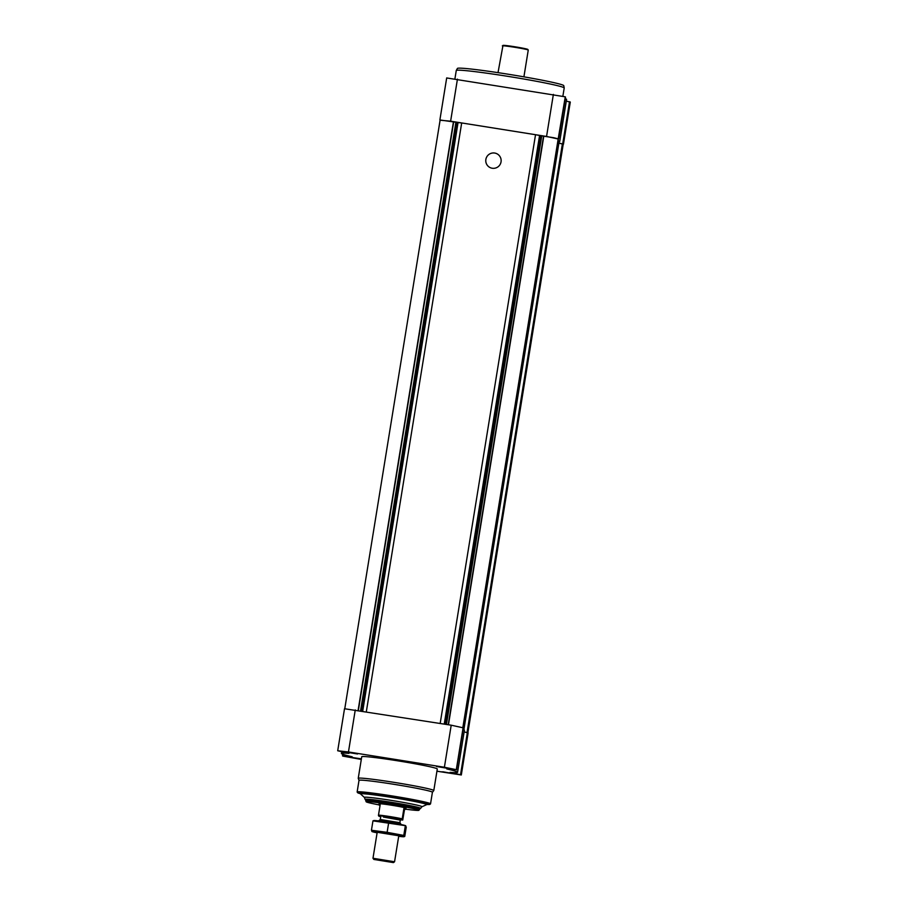 <?xml version="1.0" encoding="UTF-8"?>
<svg xmlns="http://www.w3.org/2000/svg" width="908" height="908" viewBox="0 0 908 908"><rect width="100%" height="100%" fill="white"/><g stroke="black" fill="none" stroke-linecap="round" stroke-linejoin="round"><path stroke-width="1.36" d="M436.93 771.198L461.309 774.978L450.062 772.367A58.827 2.667 -170.8 0 0 457.587 772.277A58.827 2.667 -170.8 0 0 446.815 768.951L456.304 769.678L444.398 767.249L348.456 751.972L337.708 750.757L348.967 753.368A58.827 2.667 -170.8 0 0 341.442 753.47A58.827 2.667 -170.8 0 0 352.202 756.795L342.725 756.069L361.293 759.451M468.097 732.949L464.124 731.871M457.587 772.277L464.397 730.225A58.827 2.667 -170.8 0 0 463.069 729.419M463.318 727.853L451.208 725.197L344.541 708.739M456.52 769.893L463.318 727.841L456.52 769.893M340.534 751.245L357.57 753.981L340.534 751.245M361.327 759.258L345.517 756.489L361.395 758.861M441.458 771.789L458.506 774.524L441.458 771.789M436.464 766.511L453.512 769.258L436.464 766.511M359.023 780.403A37.183 1.691 9.2 0 1 359.012 780.358L358.24 778.36A38.272 1.737 9.2 0 1 358.24 778.315L361.736 756.75A38.272 1.737 9.2 0 1 399.792 761.154A38.272 1.737 9.2 0 1 437.293 768.985L433.797 790.55A38.272 1.737 9.2 0 1 433.774 790.596L432.412 792.275M461.082 774.728L563.221 144.156L558.863 143.192M463.863 729.748L559.158 141.387A58.225 2.645 -170.8 0 0 557.909 140.615M462.864 727.49L558.204 138.856L553.676 137.71L541.747 135.894L446.43 724.436M440.176 723.438L535.527 134.713L541.747 135.894M487.868 165.948A7.707 7.684 136.6 0 1 494.701 153.055A7.707 7.684 136.6 0 1 498.742 166.221A7.707 7.684 136.6 0 1 486.654 157.061A7.707 7.684 136.6 0 1 499.06 155.347M535.527 134.713L461.684 122.955L366.333 711.679M461.684 122.955L458.052 122.557L362.723 711.112M344.79 708.637L440.13 120.004L458.052 122.557M558.159 139.083L565.275 96.827L446.702 77.952M559.09 141.762A58.827 2.667 -170.8 0 0 559.748 141.489L566.558 99.426A58.827 2.667 -170.8 0 0 565.241 98.62M563.21 144.258L570.292 102.139L566.297 101.083M565.491 97.054L558.681 139.106L546.559 136.461L450.618 121.184L440.096 120.219M559.748 141.489A58.827 2.667 -170.8 0 0 557.932 140.502M563.482 144.19L558.897 143.01M365.845 799.778A28.159 1.283 9.2 0 1 365.118 799.426A28.159 1.283 9.2 0 1 365.084 799.346A28.159 1.283 9.2 0 1 393.085 802.581A28.159 1.283 9.2 0 1 420.665 808.347A28.159 1.283 9.2 0 1 419.814 808.517M365.924 799.551A27.331 1.237 9.2 0 1 365.89 799.471A27.331 1.237 9.2 0 1 393.073 802.627A27.331 1.237 9.2 0 1 419.859 808.211L419.689 809.289A27.331 1.237 9.2 0 1 419.666 809.323A27.331 1.237 9.2 0 0 392.903 803.705A27.331 1.237 9.2 0 0 365.72 800.55A27.331 1.237 9.2 0 1 365.72 800.55L365.89 799.471M421.857 806.781A29.147 1.317 9.2 0 0 393.527 800.754A29.147 1.317 9.2 0 0 364.437 797.462A29.147 1.317 9.2 0 0 364.449 797.485L360.646 794.035A33.46 1.521 9.2 0 1 360.635 794.012A33.46 1.521 9.2 0 1 360.589 793.91A33.46 1.521 9.2 0 1 393.856 797.769A33.46 1.521 9.2 0 1 426.647 804.613A33.46 1.521 9.2 0 1 426.544 804.704L421.857 806.781L420.665 808.347M360.589 793.91L360.714 793.104A33.46 1.521 9.2 0 1 393.993 796.952A33.46 1.521 9.2 0 1 426.783 803.807L426.647 804.613M360.612 793.774A36.626 1.657 9.2 0 1 357.639 792.707A36.626 1.657 9.2 0 1 357.616 792.673A36.626 1.657 9.2 0 1 394.015 796.815A36.626 1.657 9.2 0 1 429.859 804.375A36.626 1.657 9.2 0 1 426.669 804.477M357.616 792.673L357.162 792.048A37.183 1.691 9.2 0 1 357.162 792.048A37.183 1.691 9.2 0 1 357.139 791.969A37.183 1.691 9.2 0 1 394.106 796.248A37.183 1.691 9.2 0 1 430.54 803.864A37.183 1.691 9.2 0 1 430.483 803.932L429.859 804.375M357.139 791.969L359.012 780.358A37.183 1.691 9.2 0 1 395.99 784.637A37.183 1.691 9.2 0 1 432.412 792.253L430.54 803.864M358.24 778.315A38.272 1.737 9.2 0 1 396.297 782.719A38.272 1.737 9.2 0 1 433.797 790.55M437.974 766.761L451.991 769.019L437.792 766.5M439.597 767.01L450.379 768.736L439.597 767.01M342.044 751.484L356.049 753.742L341.851 751.222M343.655 751.745L354.438 753.458L343.655 751.745M347.026 756.75L361.044 759.02L346.845 756.5M348.649 757.011L359.432 758.736L348.649 757.011M442.968 772.027L456.985 774.297L442.786 771.766M444.591 772.288L455.373 774.002L444.591 772.288M454.931 78.746L456.27 70.506A54.673 2.486 9.2 0 1 456.281 70.461A54.673 2.486 9.2 0 1 510.636 76.794A54.673 2.486 9.2 0 1 564.209 87.94A54.673 2.486 9.2 0 1 564.209 87.985L562.881 96.146M456.281 70.461L457.416 68.429A53.878 2.44 9.2 0 1 510.977 74.672A53.878 2.44 9.2 0 1 563.766 85.658L564.209 87.94M380.679 816.644A13.121 0.59 9.2 0 1 379.011 816.258L378.477 815.69A13.121 0.59 9.2 0 1 389.929 817.155A13.121 0.59 9.2 0 1 402.199 819.47L402.732 820.038A13.121 0.59 9.2 0 1 400.405 819.845M402.732 820.038L404.537 809.323A13.665 0.624 -170.8 0 0 405.842 809.266A13.665 0.624 -170.8 0 0 403.878 808.619L404.537 809.323M378.477 815.69L378.5 815.089A13.665 0.624 9.2 0 1 389.986 816.587A13.665 0.624 9.2 0 1 402.221 818.857L402.199 819.47M379.056 803.852A13.665 0.624 9.2 0 1 379.033 803.818A13.665 0.624 9.2 0 1 392.619 805.385A13.665 0.624 9.2 0 1 406.024 808.188L405.842 809.266M378.5 815.089L380.157 804.84A13.665 0.624 -170.8 0 0 378.863 804.897A13.665 0.624 -170.8 0 0 378.874 804.931A13.665 0.624 -170.8 0 0 380.077 805.362M402.221 818.857L403.878 808.619M378.863 804.84A26.707 1.214 9.2 0 1 366.196 801.809A26.707 1.214 9.2 0 1 366.174 801.764A26.707 1.214 9.2 0 1 392.721 804.806A26.707 1.214 9.2 0 1 418.872 810.299A26.707 1.214 9.2 0 1 405.853 809.21M365.754 800.629A27.331 1.237 9.2 0 1 365.72 800.584L366.174 801.764M373.835 859.433L393.402 862.6L373.835 859.433L372.984 858.253L394.56 861.771L398.782 835.78L377.206 832.273L398.771 835.757M379.135 820.378L389.997 821.604L400.712 823.817L400.61 824.464M380.713 816.95L380.282 819.504L399.883 822.682M377.104 832.829A16.344 0.738 9.2 0 1 372.064 831.58A16.344 0.738 9.2 0 1 387.149 833.147A16.344 0.738 9.2 0 1 403.867 836.733A16.344 0.738 9.2 0 1 398.691 836.325M372.416 831.297L371.44 830.264L387.126 832.33L403.776 835.417L404.752 836.438L403.867 836.733M371.44 830.264L372.961 820.855L405.66 825.701A16.344 0.738 9.2 0 1 405.762 825.758M405.66 825.701A16.344 0.738 9.2 0 0 388.896 822.364A16.344 0.738 9.2 0 0 373.846 820.56L372.961 820.855M387.126 832.33L388.647 822.909M403.776 835.417L405.309 825.996L406.273 827.029L404.752 836.438M502.362 45.911A13.121 0.59 9.2 0 1 502.351 45.877A13.121 0.59 9.2 0 1 502.362 45.854A13.121 0.59 9.2 0 1 515.392 47.386A13.121 0.59 9.2 0 1 528.24 50.042A13.121 0.59 9.2 0 1 528.252 50.076L523.916 76.84M498.015 72.651L502.987 45.4A12.576 0.568 9.2 0 1 515.483 46.875A12.576 0.568 9.2 0 1 527.786 49.418L528.24 50.042M342.929 755.865L343.156 754.412M342.509 755.842L342.77 754.276L342.509 755.842M461.298 774.944L468.108 732.892M460.549 774.592L467.359 732.529M456.304 769.678L463.114 727.626M444.398 767.249L451.208 725.197M348.456 751.972L355.266 709.92M562.608 143.884L467.268 732.518M562.393 143.839L467.053 732.472M543.813 136.052L448.461 724.754M543.563 136.018L448.223 724.72M541.395 135.848L446.066 724.38M540.737 135.746L445.408 724.278M539.568 135.53L444.239 724.085M456.928 122.398L361.611 710.93M456.27 122.296L360.953 710.828M455.884 122.228L360.567 710.771M453.716 121.717L358.365 710.419M453.455 121.672L358.104 710.374M457.439 79.132L450.618 121.184M553.369 94.409L546.559 136.461M565.275 96.827L558.465 138.879M569.532 101.741L562.722 143.793M570.065 101.878L563.255 143.929M570.269 102.105L563.459 144.156M383.369 817.041L400.303 820.094L383.38 817.041M341.442 753.47L341.703 751.813M461.309 774.978L468.119 732.926M337.708 750.757L344.518 708.705M446.691 77.918L439.881 119.97M364.449 797.485L365.084 799.346M378.863 804.897L379.033 803.818M418.872 810.299L419.666 809.323M393.402 862.6L394.56 861.771M372.984 858.253L377.195 832.284M379.022 820.957L380.293 819.493M400.303 820.094L399.883 822.671L400.712 823.817"/></g></svg>
